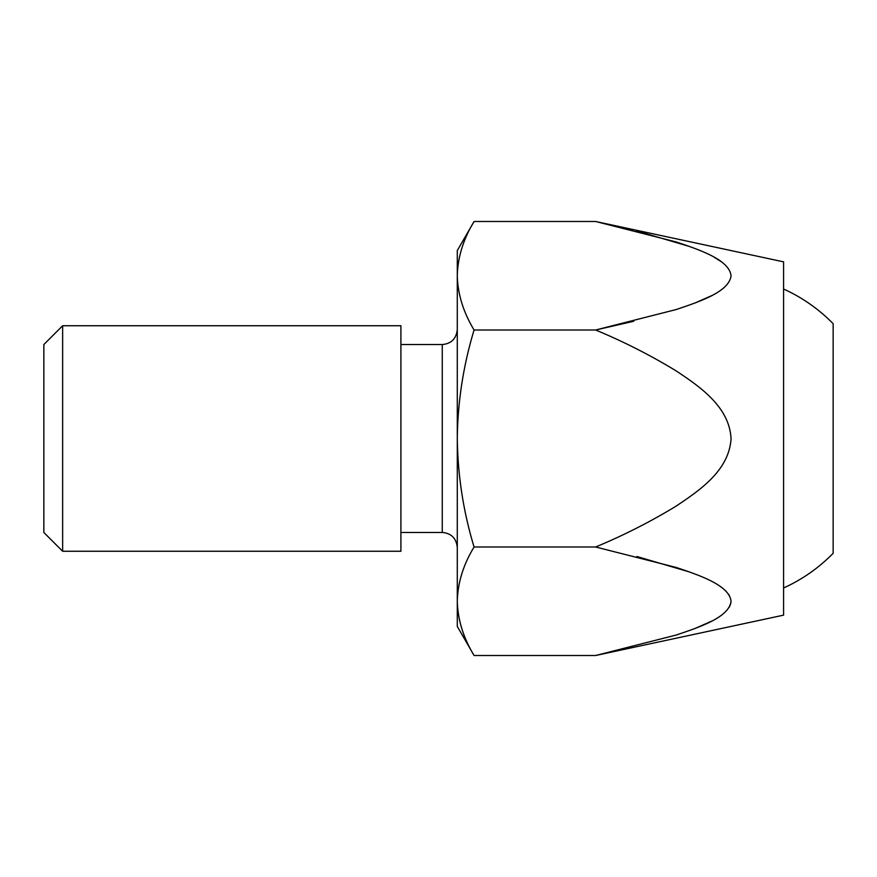 <?xml version="1.0" encoding="UTF-8"?>
<svg xmlns="http://www.w3.org/2000/svg" width="877" height="877" viewBox="0 0 877 877"><rect width="100%" height="100%" fill="white"/><g stroke="black" fill="none" stroke-linecap="round" stroke-linejoin="round"><path stroke-width="1.32" d="M633.753 321.267L595.647 330.004L474.073 330.004C463.363 312.289 457.761 294.201 457.29 275.751C457.739 257.257 463.341 239.169 474.073 221.497L457.29 250.57L457.29 626.43L474.073 655.503C463.363 637.787 457.761 619.699 457.29 601.249C457.739 619.743 463.341 637.831 474.073 655.503L595.647 655.503L676.079 635.069C700.12 627 729.017 617.32 731.056 601.326C729.412 585.354 699.835 575.367 676.167 567.452L595.647 546.996L474.073 546.996C463.341 564.667 457.739 582.756 457.29 601.249M595.647 546.996C623.328 535.518 650.01 521.979 675.685 506.391C699.682 490.386 728.973 470.697 731.056 438.807C729.511 406.983 700.219 386.889 676.233 370.949C650.449 355.24 623.591 341.591 595.647 330.004L676.079 309.57C700.12 301.491 729.017 291.822 731.056 275.827C729.412 259.844 699.835 249.868 676.167 241.953L595.647 221.497L474.073 221.497M636.669 230.947L689.728 246.536M713.988 257.093L721.881 262.102M711.532 295.702L694.869 303.047M783.578 289.015A164.076 164.076 0 0 1 833.15 323.701L833.15 553.299A164.076 164.076 0 0 1 783.578 587.985M636.866 556.5L689.706 572.023M725.663 590.802L729.258 595.231M730.837 603.332L729.368 607.081M711.609 621.168L694.825 628.568M62.64 325.74L43.85 344.54L43.85 532.46L62.64 551.26L62.64 325.74L400.91 325.74L400.91 551.26L62.64 551.26M595.647 655.503L783.578 615.15L783.578 261.85L595.647 221.497M474.073 330.004C463.308 365.588 457.717 401.754 457.29 438.5C457.783 475.696 463.385 511.861 474.073 546.996M400.91 344.54L442.26 344.54L442.26 532.46C451.304 533.271 456.314 538.281 457.29 547.5M442.26 344.54C451.304 343.729 456.314 338.719 457.29 329.5M400.91 532.46L442.26 532.46"/></g></svg>
